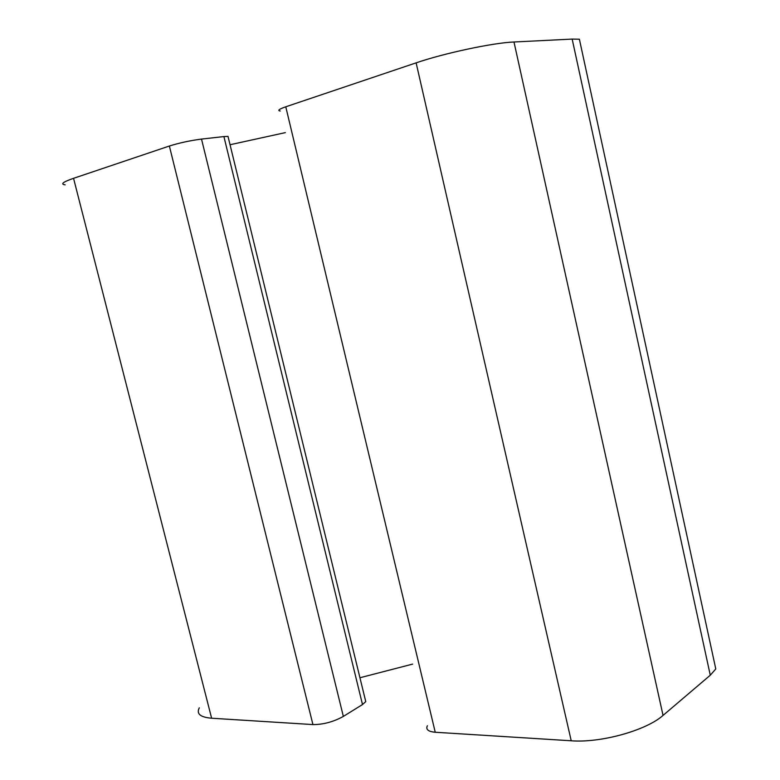 <?xml version="1.0" encoding="UTF-8"?>
<svg xmlns="http://www.w3.org/2000/svg" width="780" height="780" viewBox="0 0 780 780"><rect width="100%" height="100%" fill="white"/><g stroke="black" fill="none" stroke-linecap="round" stroke-linejoin="round"><path stroke-width="1.17" d="M710.278 675.217L715.786 668.947L579.394 39.215L572.169 39.088L710.278 675.217L663.049 715.406C646.357 730.421 600.815 743.106 571.223 740.785L435.24 732.254C428.21 731.611 425.587 729.437 427.391 725.731M412.639 664.102L359.941 677.752M199.3 707.84C196.17 713.798 200.275 717.259 211.624 718.224L312.936 724.581C323.31 724.6 333.45 721.87 343.346 716.41L362.495 704.545L365.761 701.63L365.157 699.133M65.169 184.841C60.148 184.168 62.946 181.984 73.554 178.318L169.367 146.026C179.419 142.876 190.135 140.566 201.513 139.084L223.909 136.578L228.014 136.393L228.228 137.27M285.363 132.62L230.051 144.739M280.195 111.004C277.251 110.516 279.113 109.112 285.773 106.792L416.12 62.858C444.454 53.128 493.126 42.783 513.981 41.993L572.169 39.088M223.909 136.578L362.495 704.545M201.513 139.084L343.346 716.41M169.367 146.026L312.936 724.581M73.554 178.318L211.624 718.224M513.981 41.993L663.049 715.406M416.12 62.858L571.223 740.785M285.773 106.792L435.24 732.254M365.761 701.63L228.014 136.393"/></g></svg>
